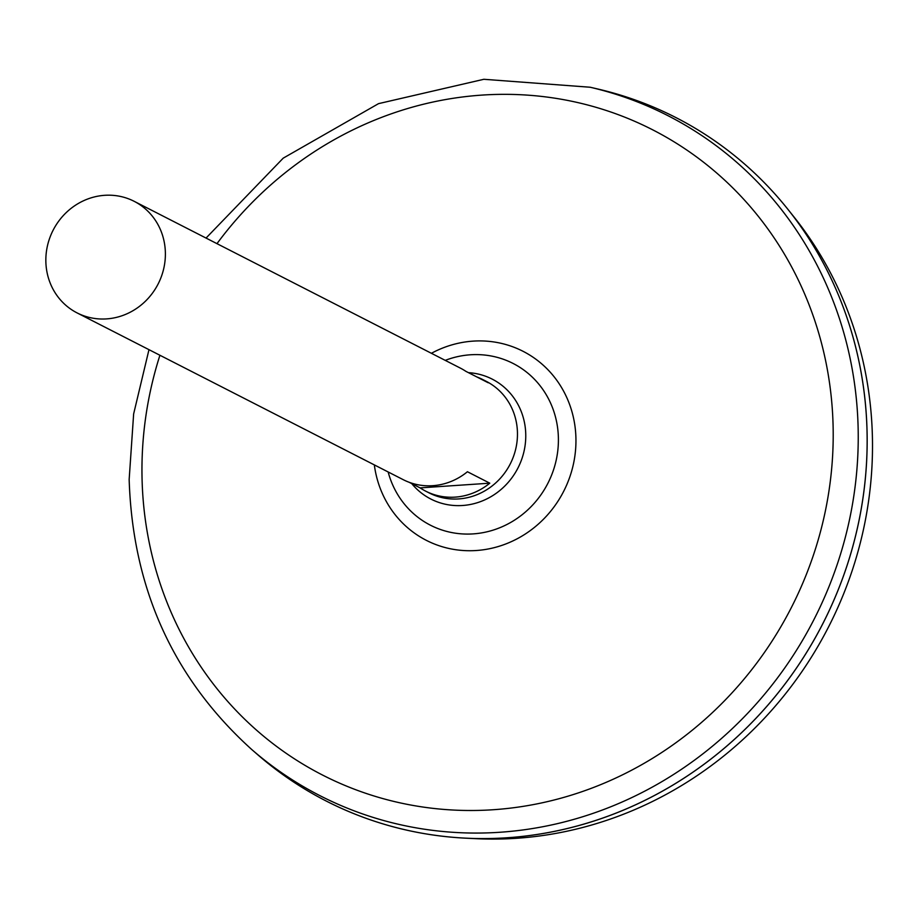 <?xml version="1.0" encoding="UTF-8"?>
<svg xmlns="http://www.w3.org/2000/svg" width="917" height="917" viewBox="0 0 917 917"><rect width="100%" height="100%" fill="white"/><g stroke="black" fill="none" stroke-linecap="round" stroke-linejoin="round"><path stroke-width="1.38" d="M445.226 360.37A90.817 85.487 117.1 0 1 554.647 414.003A90.817 85.487 117.1 0 1 495.707 529.269A90.817 85.487 117.1 0 1 388.155 471.968M251.613 749.407A381.942 359.51 117.1 0 0 814.055 619.353A381.942 359.51 117.1 0 0 590.193 87.241L597.746 88.995A383.868 361.321 117.1 0 1 822.744 623.789A383.868 361.321 117.1 0 1 257.459 754.496L251.613 749.407C173.451 678.706 132.633 588.725 129.159 479.465L133.641 413.922L148.978 349.664M675.806 117.525A383.868 361.321 117.1 0 1 787.886 209.305A383.868 361.321 117.1 0 1 822.767 623.801A383.868 361.321 117.1 0 1 466.306 838.207A383.868 361.321 117.1 0 1 326.292 801.068M787.886 209.305L794.156 217.157A379.363 357.08 117.1 0 1 828.624 626.792A379.363 357.08 117.1 0 1 476.347 838.688L466.306 838.207M45.85 261.15A62.677 58.986 117.1 0 1 134.146 201.304A62.677 58.986 117.1 0 1 158.137 283.961A62.677 58.986 117.1 0 1 77.085 312.903A62.677 58.986 117.1 0 1 45.85 261.15M476.84 376.944A62.677 58.986 117.1 0 1 482.697 379.523L486.228 381.334A62.677 58.986 117.1 0 1 510.219 463.991A62.677 58.986 117.1 0 1 429.167 492.933L425.637 491.134A62.677 58.986 117.1 0 1 420.112 487.89L409.12 482.273M77.085 312.903L403.262 479.694A62.677 58.986 -62.9 0 0 467.429 471.739L489.793 483.179A62.677 58.986 117.1 0 1 425.637 491.134M482.697 379.523A62.677 58.986 117.1 0 1 488.222 382.767L465.847 371.328A62.677 58.986 -62.9 0 0 460.323 368.084L134.146 201.304M420.112 487.89L489.793 483.179M468.461 372.657A67.354 63.399 117.1 0 1 517.979 467.957A67.354 63.399 117.1 0 1 411.733 483.603M431.391 353.297A106.177 99.942 117.1 0 1 570.191 406.116A106.177 99.942 117.1 0 1 498.412 546.486A106.177 99.942 117.1 0 1 374.331 464.896M216.974 243.658A362.398 341.113 117.1 0 1 771.862 234.557A362.398 341.113 117.1 0 1 593.219 787.588A362.398 341.113 117.1 0 1 141.997 475.774A362.398 341.113 117.1 0 1 159.913 355.257M590.193 87.241L483.855 79.286L378.538 103.644L283.227 158.148L206.05 238.065"/></g></svg>
